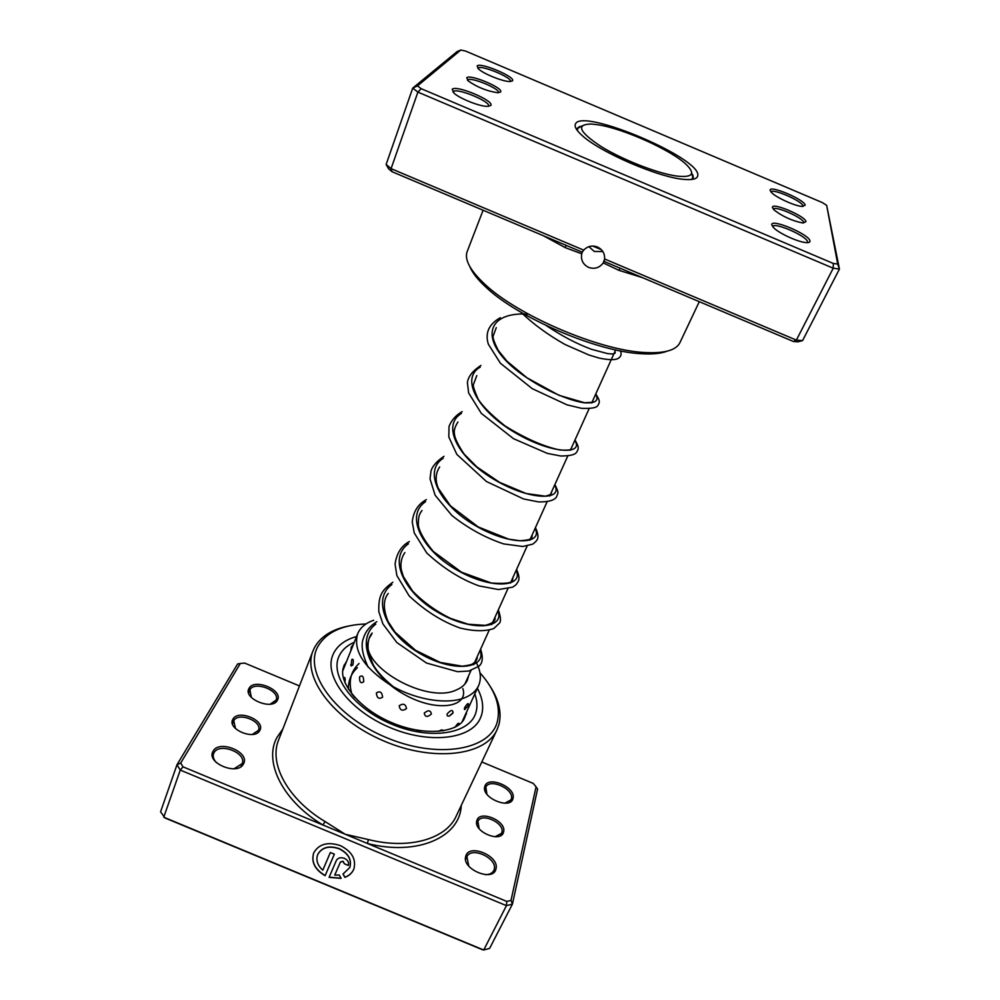 <?xml version="1.0" encoding="UTF-8"?>
<svg xmlns="http://www.w3.org/2000/svg" width="1000" height="1000" viewBox="0 0 1000 1000"><rect width="100%" height="100%" fill="white"/><g stroke="black" fill="none" stroke-linecap="round" stroke-linejoin="round"><path stroke-width="1.5" d="M676.812 176.075C692.412 177.712 695.65 173.95 686.538 164.788C671.9 150.412 623.913 128.725 598.25 124.812L591.438 124.025C575.725 124.262 578.85 131.7 600.825 146.35C622.45 159.787 657.712 173.538 676.812 176.075M691.325 179.5L692.9 177.875L691.663 172.675M592.663 246.038L601.325 249.638M582.188 125.763L577.575 128.45L577.487 130.712M500.462 92.075L497.488 92.7C486.912 91.1 477.163 87.188 468.263 80.962L466.737 77.763C469.938 73.737 504.688 88.488 500.462 92.075M498.512 92.7C500.425 88.837 470.375 76.45 467.688 80L467.512 80.25M805.938 221.713L802.613 222.95C791.988 220.8 782.45 216.45 774.013 209.9L772.438 207.488C771.413 201.688 805.938 216.35 805.938 221.713M803.625 223L803.675 222.575C803.787 218.038 774.775 205.238 773.337 209.188M604.625 258.988L796.375 340.112L802.562 340.613L797.788 341.85L793.4 341.488L612.212 264.85L620.25 268.275L618.888 270.325L603.225 262.887L604.625 258.988C604.875 253.487 602.475 249.488 597.425 246.988C592.112 245.1 587.55 246.15 583.713 250.138L582.25 252.175L565.55 245.113L392.025 171.7L391.075 168.65L583.713 250.138M603.225 262.887C599.45 267.887 594.575 269.387 588.587 267.4C582.987 264.488 580.7 259.95 581.712 253.787L565.35 247.688L543.438 235.75M588.888 246.65L594.263 251.462L602.837 251.537M512.388 80.925L509.575 81.525C502.625 81.512 483.725 73.888 478.55 69.013L477.125 65.95C480.325 61.913 516.625 77.325 512.388 80.925M510.513 81.525C512.487 77.625 480.75 64.513 478.038 68.1L477.863 68.35M805.163 205.225L802.013 206.425C794.95 206.062 776.4 197.638 771.625 192.65L770.125 190.35C769.1 184.525 805.175 199.85 805.163 205.225M802.95 206.475L802.987 206.05C803.112 201.45 772.425 187.963 770.987 191.975M809.963 241.038C810.088 242.338 808.688 242.838 805.75 242.562C797.763 241.95 779.287 233.45 773.787 227.887L771.762 224.838C770.625 217.963 809.9 234.625 809.963 241.038M807.45 242.638L807.588 241.938C807.663 236.412 774.075 221.65 772.688 226.575L772.65 226.663M490.662 105.6L486.887 106.375C479.025 106.213 460.15 98.688 454.162 93.312L452.2 89.275C456.075 84.513 495.613 101.287 490.662 105.6M488.587 106.35L488.625 106.25C491.287 101.725 456.525 87.362 453.2 91.613L452.938 92.013M697.725 175.787C697.212 178.775 693.062 180.012 685.275 179.475C660.625 178.388 599.462 152.175 581.675 135.075C576.237 130.1 574.175 126.375 575.487 123.912C582.137 107.625 702.463 158.725 697.725 175.787M579.725 126.463L577.288 128.338L576.912 129.938M692.275 179.387L693.288 177.562L692.85 174.95M392.025 171.7L388.537 168.725L386.138 164.438L412.725 88.125L457.1 51.588L460.812 50L417.5 85.875L421.175 88.688L833.337 263.463L837.712 264.062L826.663 205.362L822.45 202.625L465.625 51.087L460.812 50M826.663 205.362L839.425 269.05L833.225 268.212L417.9 92.112L412.725 88.125L417.5 85.875M802.562 340.613L839.425 269.05L837.712 264.062M793.4 341.488L796.375 340.112L833.225 268.212L833.337 263.463M386.138 164.438L391.075 168.65L417.9 92.112L421.175 88.688M483.113 210.238L467.2 251.475C464.225 259.587 470.125 270.512 484.875 284.262C517.638 315.363 598.875 350.188 643.988 352.463C664.125 353.663 676.1 350.387 679.925 342.65L699.287 301.675M667.075 351.2C660.837 353.625 652.038 354.45 640.662 353.688C596.8 351.5 518.112 317.775 486.275 287.512C477.875 279.812 472.413 272.863 469.862 266.675M612.212 264.85L604.05 261.388M582.25 252.175L581.712 253.787M565.938 245.275L565.35 247.688M350.825 650.913L357.625 633.837C360.262 627.562 365.637 623.025 373.713 620.25M342.775 670.888L350.812 650.825M352.85 664.987C353.75 660.3 353.387 658.5 351.75 659.562L351.125 665.95L352.85 664.987M344.862 682.55C345.475 678.337 345.112 676.75 343.787 677.812L343.462 678.35M363.713 681.762C363.738 676.438 362.375 674.8 359.588 676.85C359.35 682.188 360.725 683.825 363.713 681.762M354.913 697.638L351.838 694.038M382.612 697.163C382.013 692.1 379.938 690.688 376.375 692.938C376.85 698.088 378.925 699.488 382.612 697.163M372.413 712.325L369.212 710.138M406.512 708.562C405.637 704 403.2 703.075 399.2 705.763C400.037 710.438 402.475 711.375 406.512 708.562M431.388 714.013C430.65 710.125 428.263 709.825 424.237 713.1C425.05 717.138 427.425 717.45 431.388 714.013M420.75 730.8L416.7 730.163M453.062 712.7C452.825 709.513 450.887 709.875 447.25 713.787C446.7 715.65 447.388 716.4 449.312 716.025L453.062 712.7M443.363 730.837C442.638 729.488 441.05 729.688 438.6 731.425M464.487 709.6L467.887 706.15L468.488 703.925C468.088 702.913 466.763 704.225 464.513 707.862L464.487 709.6L465.213 709.2M458.762 724.95L459.05 723.688C458.725 722.513 457.4 723.688 455.062 727.212M468.638 675.688L467.362 680.188C465.462 684.35 461.9 687.55 456.675 689.8C426.925 704.788 358.587 665.625 368.738 639.987M350.75 664.587L351.125 665.95M475.337 660.85C480.662 670.037 481.737 678.312 478.587 685.688C476.275 690.713 471.975 694.6 465.7 697.362C448.038 705.125 415.562 700.037 390.425 685.062C363.925 667.7 352.987 650.625 357.625 633.837M369.438 637.962L371.725 634.15M232.925 719.2C238.038 708.938 265.837 720.512 259.825 730.4C255.025 740.975 226.45 729.075 232.925 719.2M252.275 734.463L258.5 730.288C262.613 721.175 238.188 711.712 233.787 720.713L235.487 728.575M476.825 820.75C479.237 809.4 506.9 820.925 503.575 831.888C501.5 843.562 473.075 831.737 476.825 820.75M495.025 836.762L501.5 833.375L501.887 832.337C504.825 822.938 481.562 812.288 477.9 821.35L479.137 828.662M299.475 685.938L244.65 663.075L240.3 663.5L180.7 763.062L183.025 766.838L322.938 825L325.075 821.562L345.188 834.25L368.363 839.55C409.2 849.9 446.213 838.9 456.225 816.087L497.025 729.75C485.613 755.812 433.25 762.35 383.375 740.788C333.375 719.538 302 677.113 313 650.875L314.462 647.663C320.675 636.487 332.088 629.263 348.688 626.013M317.712 854.538L317.75 854.438C321.887 847.25 329.012 845.3 339.113 848.575C348.338 853.263 351.925 859.513 349.888 867.337M343.025 874.013L349.812 867.513C351.863 859.688 348.275 853.438 339.038 848.75C328.938 845.462 321.812 847.425 317.675 854.613C315.775 860.15 317.475 865.337 322.812 870.175L330.35 852.5L334.35 854.163L325.125 875.713C314.812 869.587 311 861.988 313.7 852.913C318.875 843.95 327.775 841.513 340.387 845.612C351.912 851.462 356.4 859.275 353.862 869.025C352.275 872.9 349.288 875.688 344.9 877.375L343.025 874.013M313.738 852.825C311.112 861.888 314.925 869.45 325.188 875.537L325.125 875.713M336.35 860.487C337.925 857.825 340.6 857.1 344.375 858.325C347.825 860.075 349.175 862.425 348.4 865.35L344.35 863.812L343.025 861.438L340.35 862.15L334.738 875.125L339.263 875.025L341.138 878.375L329.1 877.362L336.35 860.487M334.738 875.125L340.425 861.975L343.088 861.263L344.387 863.713M465.75 856.3C468.625 843.037 499.825 856.025 495.975 868.863C493.537 882.537 461.362 869.163 465.75 856.3M485.337 874.663C489.5 874.625 492.312 873.275 493.762 870.612L494.225 869.325C497.65 858.238 471.287 846.1 466.938 856.737L468.75 866.062M484.8 786.6C487.262 775.025 516.413 787.175 513.013 798.35C510.938 810.275 480.938 797.775 484.8 786.6M504.812 803.238L511 799.825L511.375 798.8C514.412 789.112 489.575 777.812 485.838 787.175L486.925 794.237M213.113 751.213C219.125 739.225 250.5 752.275 243.5 763.85C237.875 776.237 205.525 762.775 213.113 751.213M234.062 768.775L242.188 763.612C246.988 752.875 219.237 742.175 214.013 752.763L213.562 753.713C212.625 756.637 213.6 759.638 216.5 762.7M249.062 688.337C254.262 677.875 283.55 690.088 277.413 700.163C272.562 710.962 242.413 698.388 249.062 688.337M270.2 704.175L276.125 700.062C280.4 690.7 254.412 680.537 249.887 689.812L251.363 697.463M365.975 623.962C342.137 624.812 326.087 632.35 317.825 646.575C303.512 672.038 334.95 716.388 386.6 737.688C438.088 759.362 490.438 750.013 497.362 721.55C500.95 706.15 495.15 689.912 479.988 672.837M490.412 686.762C499.038 700.263 501.863 712.9 498.9 724.675L497.025 729.75M481.587 714.963C483.875 706.775 482.475 697.9 477.388 688.337C482.475 697.9 483.875 706.775 481.587 714.963L480.3 718.337L481.587 714.963M356.538 636.538C345.438 639.637 337.812 645.188 333.65 653.188L332.8 655.113C323.825 676.263 349.212 710.25 389.188 727.225C429.062 744.475 471.188 739.412 480.3 718.337C471.188 739.412 429.062 744.475 389.188 727.225C349.212 710.25 323.825 676.263 332.8 655.113L333.65 653.188C337.812 645.188 345.438 639.637 356.538 636.538M282.85 728.988L276.925 737.513C263.488 761.7 282.438 800.812 322.938 825L506.8 901.425L506.45 905.65L180.263 770.075L163.75 817.2L483.713 950L489.625 948.388L512.413 904.15L506.45 905.65L483.713 950L482.137 949.6L165.05 818L160.575 811.812L176.988 764.737L237.613 663.95L240.3 663.5M536.075 786.838L537.587 789.05L512.413 904.15L511.012 900.375L536.075 786.838L533.275 783.438L481.8 761.975M183.025 766.838L180.263 770.075L176.988 764.737L180.7 763.062M506.8 901.425L511.012 900.375M344.363 863.775L348.35 865.475M329.175 877.188L341.062 878.225M343.15 873.962L344.9 877.375M344.963 877.2C349.35 875.512 352.337 872.725 353.938 868.863L353.975 868.763M325.188 875.537L334.35 854.163M461.25 805.45C460.25 836.925 417.85 856.388 367.438 843.487L368.363 839.55M642.4 277.613L618.888 270.325M313 650.875L278.612 739.963C268.675 763.562 287.663 799.2 325.075 821.562M475.05 694.625C477.262 701.062 477.55 707.05 475.9 712.588C470.025 734 430.363 740.487 391.875 724.262C353.275 708.35 329.075 675.2 339.35 655.562C342.238 649.8 347.2 645.362 354.237 642.275M343.7 666.762C337.5 680.713 358.013 708.538 391.737 722.638C425.363 737.038 459.162 732.3 464.55 718.05L465.475 715.675M346.475 661.65L345.35 663.325M528.387 314.125C485.325 311.388 478.675 341.488 518.787 372.013C540.525 388.512 567.7 400.375 584.125 402.775C595.462 403.525 599.3 400.688 595.638 394.25M480.238 367.1C459.575 378.775 478.638 411.575 515.375 432.837C551.962 454.425 584.375 454.762 574.788 440.438M461.413 413.425C440.712 425.863 458.988 459.263 495.125 480.062C531.125 501.213 563.575 500.262 554.625 485.125M443.2 458.263C422.463 471.4 440 505.35 475.562 525.7C510.975 546.438 543.462 544.288 535.1 528.4M425.55 501.688C404.8 515.475 421.637 549.913 456.65 569.85C491.5 590.175 523.975 586.912 516.188 570.325M408.45 543.763C387.7 558.162 403.862 593.038 438.338 612.562C472.638 632.5 505.112 628.188 497.85 610.95M391.875 584.55C371.125 599.513 386.662 634.788 420.613 653.925C454.387 673.475 486.825 668.2 480.075 650.35M375.8 624.113C355.062 639.6 370 675.225 403.438 693.975C436.7 713.175 469.1 706.975 462.825 688.575M359.062 663.5C350.65 671.413 348.25 681.612 351.863 694.075M357.337 667.738C351.138 673.487 348.175 680.688 348.462 689.35M692.212 179.387L692.9 177.875M464.825 684.137L470.988 670.5M473.575 664.75L489.113 630.312M491.7 624.575L507.825 588.837M510.412 583.1L527.15 546.013M529.738 540.275L547.112 501.763M549.7 496.037L567.75 456.037M570.337 450.3L589.087 408.75M591.688 403L615.65 349.9M576.95 129.987L577.575 128.45M604.438 260.3L604.188 261.075M577.137 128.637L576.725 129.662M693.062 178.325L692.613 179.325M640.662 353.688L643.988 352.463M486.275 287.512L484.875 284.262M574.075 248.713L565.675 245.162M353.45 644.262L351.238 647.188L350.85 651.025M346.05 662.7L343.85 665.625M473.188 697.5L475.412 692.625M466.163 714.525L466.613 711.888M462 721.988L478.587 685.688M464.1 717.412L465.337 716.062M449.312 716.025L452.6 713.5M343.363 667.775L343.438 669.312M257.562 732.788L258.275 730.875M476.75 823.737L477.525 822.125M465.588 859.5L466.475 857.688M484.725 789.513L485.475 787.938M241.1 766.513L241.912 764.325M275.2 702.5L275.912 700.625M248.637 693.025L249.537 690.575M212.512 756.637L213.562 753.713M509.85 802.163L511 799.825M492.375 873.375L493.762 870.612M500.325 835.763L501.5 833.375M232.512 723.988L233.438 721.475M546.388 325.65C562.087 336.138 577.163 344.038 591.613 349.338L607.825 353.663L612.913 353.988C615.262 353.375 615.837 352.738 614.65 352.1M496.287 327.612L493.075 336.287C492.738 338.075 494.45 342.762 498.225 350.363L507 361.2L527 377.812L559.012 395.312L584.575 402.738L592.375 402.3L593.038 399.988M476.788 375.6L473.387 384.65C472.863 385.8 474.425 390.613 478.1 399.075C482.638 406.287 491.613 415.238 505.037 425.925C525.612 438.65 543.95 446.675 560.05 450.012C566.275 450.325 569.888 450.112 570.9 449.375L572.137 446.312M457.925 422.013C454.938 426.7 453.762 430.6 454.412 433.7C454.637 437.912 457.875 444.7 464.113 454.062L476.9 466.938L499.637 482.388L526.138 493.512L545.425 496.188L550.837 494.462L551.912 491.138M439.675 466.938C435.513 473.2 435.037 480.312 438.275 488.25L450.375 505.763L478.312 526.987L508.762 539.163L520.125 540.763C534.525 539.65 531.213 537.775 532.325 534.538M422 510.438C419.65 513.975 418.188 515.538 418.35 525.5C419.613 532.288 424.6 540.938 433.312 551.438L461.5 572.212L491.463 583.038C518.288 584.788 511.012 579.462 513.35 576.587M404.875 552.587C401.413 557.587 400.225 563.325 401.3 569.825L403.387 576.587L412.625 591.1C423.338 602.112 435.988 611.213 450.562 618.4L468.175 624.225L485.2 625.375C492.663 623.438 495.913 620.763 494.963 617.337M388.275 593.438C383.125 599.725 383.05 609.075 388.062 621.512L395.112 632.212L415.55 650.312L440.262 662.425L462.15 666.188C467.812 665.55 471.375 664.725 472.85 663.737C476.175 661.112 477.6 658.812 477.137 656.85M372.175 633.05C368.425 637.188 367.2 643.838 368.537 653.012L373.2 664.7C375.45 668.75 380.387 676.162 393.325 686.725M520.975 312.262C533.413 324.212 548.112 334.963 565.075 344.513L588.95 355.012L599.263 358.113C608.587 359.988 614.775 360.163 617.825 358.625C621.013 356.863 621.875 354.275 620.413 350.875M500.312 317.712C488.85 324.175 484.862 333.013 488.35 344.212L500.4 363.237L532.225 388.65L567 404.837L581.638 408.338C599.7 408.913 597.275 405.387 599.1 403.237C599.275 401.163 600.188 401.05 595.775 393.938M480.913 365.45C472.713 370.838 468.212 376.525 467.4 382.525L468.612 392.9L481.3 413.35L513.45 438.65L547.3 453.387L560.75 456C577.5 455.838 576.35 452.238 578.025 449.562C578.212 447.375 579.012 447.125 575 439.975M462.15 411.613C455.85 415.25 451.475 420.188 449.025 426.45L448.825 437.025L456.825 454.375L486.413 481.5L523.612 498.975L538.488 501.9C551.512 502.125 555.262 498.95 556.538 496.925C557.875 492.337 559.462 494.087 554.9 484.513M443.988 456.312C437.038 461.025 432.725 465.812 431.05 470.688L430.025 478.875L435.1 495.2L451.825 515.438C467.95 528.237 485.2 537.712 503.55 543.888L522.8 546.487L532.688 544.163C537.25 540.5 540.413 538.5 535.45 527.638M426.4 499.6C418.05 504.113 413.338 511.6 412.25 522.038L414.263 532.975L426.763 552.987C443.288 568.25 460.7 579.225 478.988 585.9L498.512 589.562L512.638 587.163L516 584.788C518.612 580.763 520.862 579.663 516.6 569.412M409.363 541.55C401.413 545.788 396.637 553.325 395.062 564.15L396.863 575.538L409.1 595.85C425.25 611 442.312 621.75 460.288 628.088C474.15 631.375 485.312 631.525 493.787 628.525L499.212 623.387C501.163 621.613 500.863 617.125 498.325 609.9M392.837 582.212C382.725 589.775 378.175 594.275 378.837 611.763L382.925 623.938L396.863 642.575L426.512 663.037L457.55 671.7L468.812 671.038L478.663 666.35C482.688 663.425 483.325 657.7 480.613 649.163M376.8 621.663C369.9 626.112 365.475 631.538 363.537 637.938C360.675 644.613 362.212 654.375 368.175 667.225"/></g></svg>
